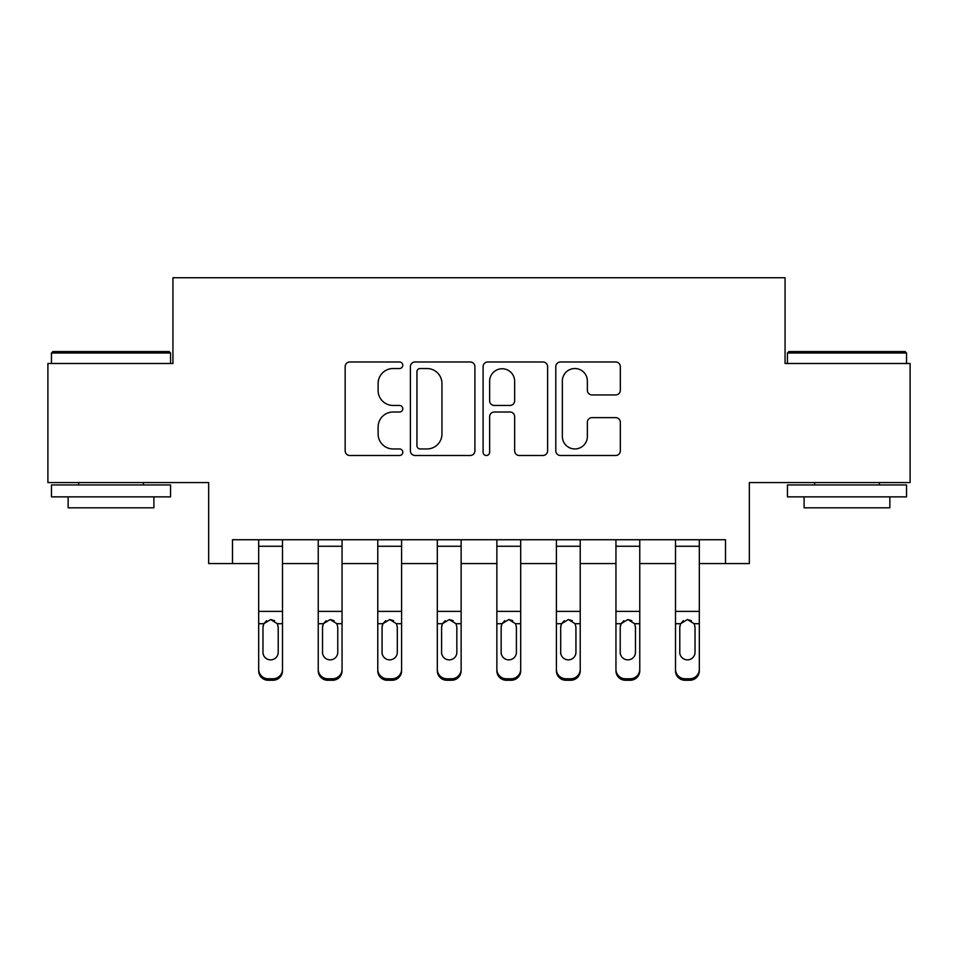 <?xml version="1.0" encoding="UTF-8"?>
<svg xmlns="http://www.w3.org/2000/svg" width="958" height="958" viewBox="0 0 958 958"><rect width="100%" height="100%" fill="white"/><g stroke="black" fill="none" stroke-linecap="round" stroke-linejoin="round"><path stroke-width="1.44" d="M402.791 365.249A3.269 3.269 0 0 0 399.51 361.98L349.838 361.98A4.67 4.67 0 0 0 345.155 366.651L345.155 450.823A4.67 4.67 0 0 0 349.838 455.493L399.51 455.493A3.269 3.269 0 0 0 402.791 452.224A3.269 3.269 0 0 0 399.51 448.955L393.079 448.955A14.957 14.957 0 0 1 378.123 433.986L378.123 426.969A14.957 14.957 0 0 1 393.079 412.012L399.51 412.012A3.269 3.269 0 0 0 402.791 408.743A3.269 3.269 0 0 0 399.51 405.462L393.079 405.462A14.957 14.957 0 0 1 378.123 390.505L378.123 383.487A14.957 14.957 0 0 1 393.079 368.531L399.51 368.531A3.269 3.269 0 0 0 402.791 365.249M615.647 394.947A4.67 4.67 0 0 0 620.329 390.265L620.329 366.651A4.67 4.67 0 0 0 615.647 361.98L560.478 361.98A4.67 4.67 0 0 0 555.796 366.651L555.796 450.823A4.67 4.67 0 0 0 560.478 455.493L615.647 455.493A4.67 4.67 0 0 0 620.329 450.823L620.329 422.298A4.67 4.67 0 0 0 615.647 417.616L592.032 417.616A4.67 4.67 0 0 0 587.362 422.298L587.362 436.441A12.502 12.502 0 0 1 574.848 448.955A12.502 12.502 0 0 1 562.346 436.441L562.346 381.033A12.502 12.502 0 0 1 574.848 368.531A12.502 12.502 0 0 1 587.362 381.033L587.362 390.265A4.67 4.67 0 0 0 592.032 394.947L615.647 394.947M232.483 563.555L232.483 539.737L725.517 539.737L725.517 563.555L749.336 563.555L749.336 482.569L910.1 482.569L910.1 363.489L785.057 363.489L785.057 277.736L172.943 277.736L172.943 363.489L47.9 363.489L47.9 482.569L208.664 482.569L208.664 563.555L258.684 563.555M474.905 366.651A4.67 4.67 0 0 0 470.234 361.98L415.054 361.98A4.67 4.67 0 0 0 410.383 366.651L410.383 450.823A4.67 4.67 0 0 0 415.054 455.493L470.234 455.493A4.67 4.67 0 0 0 474.905 450.823L474.905 366.651M487.766 361.98L542.947 361.98A4.67 4.67 0 0 1 547.617 366.651L547.617 450.823A4.67 4.67 0 0 1 542.947 455.493L519.332 455.493A4.67 4.67 0 0 1 514.65 450.823L514.65 416.682A4.67 4.67 0 0 0 509.979 412.012L494.316 412.012A4.67 4.67 0 0 0 489.634 416.682L489.634 452.224A3.269 3.269 0 0 1 486.365 455.493A3.269 3.269 0 0 1 483.095 452.224L483.095 366.651A4.67 4.67 0 0 1 487.766 361.98M282.502 563.555L318.236 563.555M342.054 563.555L377.775 563.555M401.594 563.555L437.315 563.555M461.133 563.555L496.867 563.555M520.685 563.555L556.406 563.555M580.225 563.555L615.946 563.555M639.764 563.555L675.498 563.555M699.316 563.555L725.517 563.555M420.203 368.531A3.269 3.269 0 0 0 416.934 371.8L416.934 445.674A3.269 3.269 0 0 0 420.203 448.955L426.981 448.955A14.957 14.957 0 0 0 441.949 433.986L441.949 383.487A14.957 14.957 0 0 0 426.981 368.531L420.203 368.531M514.65 381.272A12.502 12.502 0 0 0 502.148 368.758A12.502 12.502 0 0 0 489.634 381.272L489.634 400.791A4.67 4.67 0 0 0 494.316 405.462L509.979 405.462A4.67 4.67 0 0 0 514.65 400.791L514.65 381.272M258.684 539.737L258.684 669.319A9.532 9.448 -0 0 0 268.216 678.767L272.982 678.767A9.532 9.448 -0 0 0 282.502 669.319L282.502 670.804A9.532 9.448 180 0 1 272.982 680.264L272.982 678.767M282.502 625.191L282.502 670.804M278.215 652.302L278.215 627.215L278.215 652.302A7.616 7.556 180 0 1 270.599 659.858A7.616 7.556 180 0 0 278.215 652.302M262.971 653.799L262.971 652.302A7.616 7.556 180 0 0 270.599 659.858M266.623 620.676L263.821 623.706L262.971 626.628M274.575 620.676L270.599 619.551L277.377 623.706L278.215 627.215M282.502 539.737L282.502 669.319M268.216 678.767L268.216 680.264L272.982 680.264M268.216 680.264A9.532 9.448 180 0 1 258.684 670.804M258.684 623.706L263.821 623.706L262.971 627.215L262.971 652.302M263.821 623.706L270.599 619.551M318.236 625.191L318.236 669.319A9.532 9.448 0 0 0 327.756 678.767L332.522 678.767A9.532 9.448 0 0 0 342.054 669.319L342.054 670.804A9.532 9.448 180 0 1 332.522 680.264L332.522 678.767M337.767 652.302L337.767 627.215L337.767 652.302A7.616 7.556 180 0 1 330.139 659.858A7.616 7.556 180 0 0 337.767 652.302M322.523 653.799L322.523 652.302A7.616 7.556 180 0 0 330.139 659.858M326.163 620.676L323.361 623.706L322.523 626.628M334.103 620.664L330.139 619.551L336.917 623.706L337.767 627.215M377.775 625.191L377.775 669.319A9.532 9.448 0 0 0 387.307 678.767L392.061 678.767A9.532 9.448 0 0 0 401.594 669.319L401.594 670.804A9.532 9.448 180 0 1 392.061 680.264L392.061 678.767M397.307 652.302L397.307 627.215L397.307 652.302A7.616 7.556 180 0 1 389.678 659.858A7.616 7.556 180 0 0 397.307 652.302M382.062 653.799L382.062 652.302A7.616 7.556 180 0 0 389.678 659.858M385.703 620.676L382.901 623.706L382.062 626.628M393.654 620.664L389.678 619.551L396.456 623.706L397.307 627.215M437.315 625.191L437.315 669.319A9.532 9.448 0 0 0 446.847 678.767L451.613 678.767A9.532 9.448 0 0 0 461.133 669.319L461.133 670.804A9.532 9.448 180 0 1 451.613 680.264L451.613 678.767M456.846 652.302L456.846 627.215L456.846 652.302A7.616 7.556 180 0 1 449.23 659.858A7.616 7.556 180 0 0 456.846 652.302M441.602 653.799L441.602 652.302A7.616 7.556 180 0 0 449.23 659.858M445.254 620.676L442.452 623.706L441.602 626.628M453.194 620.664L449.23 619.551L456.008 623.706L456.846 627.215M342.054 539.737L342.054 669.319M318.236 539.737L318.236 669.319M327.756 678.767L327.756 680.264L332.522 680.264M327.756 680.264A9.532 9.448 180 0 1 318.236 670.804M318.236 623.706L323.361 623.706L322.523 627.215L322.523 652.302M323.361 623.706L330.139 619.551M401.594 539.737L401.594 669.319M377.775 539.737L377.775 669.319M387.307 678.767L387.307 680.264L392.061 680.264M387.307 680.264A9.532 9.448 180 0 1 377.775 670.804M377.775 623.706L382.901 623.706L382.062 627.215L382.062 652.302M382.901 623.706L389.678 619.551M461.133 539.737L461.133 669.319M437.315 539.737L437.315 669.319M446.847 678.767L446.847 680.264L451.613 680.264M446.847 680.264A9.532 9.448 180 0 1 437.315 670.804M437.315 623.706L442.452 623.706L441.602 627.215L441.602 652.302M442.452 623.706L449.23 619.551M496.867 625.191L496.867 669.319A9.532 9.448 0 0 0 506.387 678.767L511.153 678.767A9.532 9.448 0 0 0 520.685 669.319L520.685 670.804A9.532 9.448 180 0 1 511.153 680.264L511.153 678.767M516.398 652.302L516.398 627.215L516.398 652.302A7.616 7.556 180 0 1 508.77 659.858A7.616 7.556 180 0 0 516.398 652.302M501.154 653.799L501.154 652.302A7.616 7.556 180 0 0 508.77 659.858M504.794 620.676L501.992 623.706L501.154 626.628M512.734 620.664L508.77 619.551L515.548 623.706L516.398 627.215M520.685 539.737L520.685 669.319M496.867 539.737L496.867 669.319M506.387 678.767L506.387 680.264L511.153 680.264M506.387 680.264A9.532 9.448 180 0 1 496.867 670.804M496.867 623.706L501.992 623.706L501.154 627.215L501.154 652.302M501.992 623.706L508.77 619.551M52.906 351.574L169.135 351.574L170.56 352.999L51.469 352.999L52.906 351.574M111.02 496.867L51.469 496.867L51.469 484.952L170.56 484.952L170.56 496.867L111.02 496.867M153.891 496.867L153.891 507.824L68.15 507.824L68.15 496.867M788.865 351.574L905.094 351.574L906.531 352.999L787.44 352.999L788.865 351.574M846.98 496.867L787.44 496.867L787.44 484.952L906.531 484.952L906.531 496.867L846.98 496.867M889.85 496.867L889.85 507.824L804.109 507.824L804.109 496.867M556.406 625.191L556.406 669.319A9.532 9.448 0 0 0 565.938 678.767L570.693 678.767A9.532 9.448 0 0 0 580.225 669.319L580.225 670.804A9.532 9.448 180 0 1 570.693 680.264L570.693 678.767M575.938 652.302L575.938 627.215L575.938 652.302A7.616 7.556 180 0 1 568.322 659.858A7.616 7.556 180 0 0 575.938 652.302M560.693 653.799L560.693 652.302A7.616 7.556 180 0 0 568.322 659.858M564.334 620.676L561.544 623.706L560.693 626.628M572.285 620.664L568.322 619.551L575.099 623.706L575.938 627.215M615.946 625.191L615.946 669.319A9.532 9.448 0 0 0 625.478 678.767L630.244 678.767A9.532 9.448 0 0 0 639.764 669.319L639.764 670.804A9.532 9.448 180 0 1 630.244 680.264L630.244 678.767M635.477 652.302L635.477 627.215L635.477 652.302A7.616 7.556 180 0 1 627.861 659.858A7.616 7.556 180 0 0 635.477 652.302M620.233 653.799L620.233 652.302A7.616 7.556 180 0 0 627.861 659.858M623.886 620.676L621.083 623.706L620.233 626.628M631.825 620.664L627.861 619.551L634.639 623.706L635.477 627.215M675.498 625.191L675.498 669.319A9.532 9.448 0 0 0 685.018 678.767L689.784 678.767A9.532 9.448 0 0 0 699.316 669.319L699.316 670.804A9.532 9.448 180 0 1 689.784 680.264L689.784 678.767M695.029 652.302L695.029 627.215L695.029 652.302A7.616 7.556 180 0 1 687.401 659.858A7.616 7.556 180 0 0 695.029 652.302M679.785 653.799L679.785 652.302A7.616 7.556 180 0 0 687.401 659.858M683.425 620.676L680.623 623.706L679.785 626.628M691.377 620.664L687.401 619.551L694.179 623.706L695.029 627.215M580.225 539.737L580.225 669.319M556.406 539.737L556.406 669.319M565.938 678.767L565.938 680.264L570.693 680.264M565.938 680.264A9.532 9.448 180 0 1 556.406 670.804M556.406 623.706L561.544 623.706L560.693 627.215L560.693 652.302M561.544 623.706L568.322 619.551M639.764 539.737L639.764 669.319M615.946 539.737L615.946 669.319M625.478 678.767L625.478 680.264L630.244 680.264M625.478 680.264A9.532 9.448 180 0 1 615.946 670.804M615.946 623.706L621.083 623.706L620.233 627.215L620.233 652.302M621.083 623.706L627.861 619.551M699.316 539.737L699.316 669.319M675.498 539.737L675.498 669.319M685.018 678.767L685.018 680.264L689.784 680.264M685.018 680.264A9.532 9.448 180 0 1 675.498 670.804M675.498 623.706L680.623 623.706L679.785 627.215L679.785 652.302M680.623 623.706L687.401 619.551M277.377 623.706L282.502 623.706M258.684 611.384L282.502 611.384M258.684 546.264L282.502 546.264M336.917 623.706L342.054 623.706M318.236 611.384L342.054 611.384M318.236 546.264L342.054 546.264M396.456 623.706L401.594 623.706M377.775 611.384L401.594 611.384M377.775 546.264L401.594 546.264M456.008 623.706L461.133 623.706M437.315 611.384L461.133 611.384M437.315 546.264L461.133 546.264M515.548 623.706L520.685 623.706M496.867 611.384L520.685 611.384M496.867 546.264L520.685 546.264M575.099 623.706L580.225 623.706M556.406 611.384L580.225 611.384M556.406 546.264L580.225 546.264M634.639 623.706L639.764 623.706M615.946 611.384L639.764 611.384M615.946 546.264L639.764 546.264M694.179 623.706L699.316 623.706M675.498 611.384L699.316 611.384M675.498 546.264L699.316 546.264M51.469 363.489L51.469 352.999M78.628 484.952L78.628 482.569M143.413 484.952L143.413 482.569M170.56 363.489L170.56 352.999M787.44 363.489L787.44 352.999M814.587 484.952L814.587 482.569M879.372 484.952L879.372 482.569M906.531 363.489L906.531 352.999"/></g></svg>
